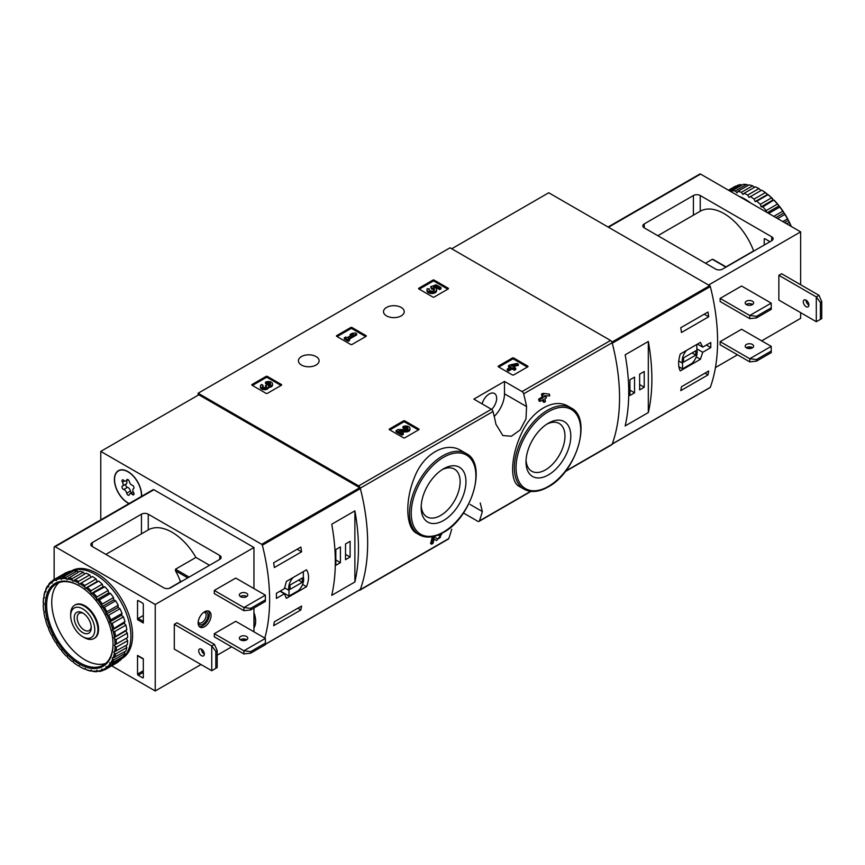 <?xml version="1.0" encoding="UTF-8"?>
<svg xmlns="http://www.w3.org/2000/svg" width="865" height="865" viewBox="0 0 865 865"><rect width="100%" height="100%" fill="white"/><g stroke="black" fill="none" stroke-linecap="round" stroke-linejoin="round"><path stroke-width="1.3" d="M463.445 512.999L477.794 521.281A2.411 1.395 -120 0 0 478.994 521.4A2.411 1.395 -120 0 0 479.405 520.892A190.159 109.79 -120 0 0 482.324 511.518L480.226 502.976M461.272 450.665C445.853 440.88 423.104 453.974 414.367 477.675C404.82 500.835 405.761 527.823 416.627 533.294L419.244 534.797A46.937 27.096 -60 0 1 419.244 480.594A46.937 27.096 -60 0 1 466.181 453.498L461.272 450.665M434.122 539.057L435.495 539.955M431.613 544.172A191.597 110.623 60 0 0 433.127 538.322L432.078 537.716A190.159 109.79 60 0 1 430.554 543.555L431.613 544.172L432.976 543.382A191.597 110.623 -120 0 0 434.144 538.982L436.555 540.571M432.078 537.716L433.949 536.635L437.787 539.068C440.631 537.587 441.236 536.495 439.593 535.781L438.533 535.165A190.159 109.79 60 0 0 438.609 534.862M542.701 399.954A190.159 109.79 60 0 1 543.036 401.76L544.085 402.366L545.447 401.587A191.597 110.623 -120 0 0 544.896 398.689L546.356 397.846A191.597 110.623 -120 0 0 545.999 396.073L545.523 395.802M540.041 401.49A191.597 110.623 60 0 0 539.695 399.716L538.636 399.111A190.159 109.79 60 0 1 538.992 400.884L540.041 401.49L543.534 399.479A191.597 110.623 60 0 1 544.085 402.366M538.636 399.111L542.128 397.089A190.159 109.79 60 0 0 541.512 394.159L542.874 393.37L549.394 394.116L542.874 393.37M568.413 406.399C554.173 397.392 531.575 410.464 521.454 433.538C510.61 456.309 509.68 481.762 519.173 486.368L524.082 489.201A46.937 27.096 -60 0 1 524.082 435.009A46.937 27.096 -60 0 1 571.019 407.902L568.413 406.399M565.191 471.641L611.76 444.761A2.411 1.395 -120 0 0 612.16 444.242A190.159 109.79 -120 0 0 612.16 342.724A2.411 1.395 -120 0 0 610.549 340.475L450.027 247.801L198.128 393.229L198.128 395.197M526.569 406.572A190.159 109.79 -120 0 0 523.66 393.824A2.411 1.395 -120 0 0 522.049 391.575L504.49 381.433L473.858 399.122L491.407 409.264A2.411 1.395 60 0 1 493.018 411.513A190.159 109.79 60 0 1 495.937 424.25L502.814 435.549L511.377 436.23L520.146 429.937L525.985 418.865L526.569 406.572L504.49 393.824L504.49 381.433M359.04 590.244A2.411 1.395 -120 0 0 359.851 590.19A2.411 1.395 -120 0 0 360.262 589.671A190.159 109.79 -120 0 0 360.262 488.163A2.411 1.395 -120 0 0 358.651 485.903L198.128 393.229M451.681 529.207A190.159 109.79 60 0 1 448.762 538.581A2.411 1.395 60 0 1 448.362 539.09L359.851 590.19M498.435 366.857A0.962 0.551 180 0 1 498.435 366.068L498.435 366.857L512.394 374.913A0.962 0.551 180 0 0 513.756 374.913L527.704 366.857A0.962 0.551 180 0 0 527.704 366.068L513.756 358.013L513.756 359.191A0.962 0.551 0 0 0 512.394 359.191L498.77 367.052M513.756 358.013A0.962 0.551 180 0 0 512.394 358.013L498.435 366.068M389.499 429.743A0.962 0.551 180 0 1 389.499 428.954L389.499 429.743L403.458 437.798A0.962 0.551 180 0 0 404.82 437.798L418.779 429.743A0.962 0.551 180 0 0 418.779 428.954L404.82 420.898L404.82 422.077A0.962 0.551 0 0 0 403.458 422.077L389.845 429.937M404.82 420.898A0.962 0.551 180 0 0 403.458 420.898L389.499 428.954M336.745 336.388A0.962 0.551 180 0 1 336.745 335.609L336.745 336.388L350.693 344.454A0.962 0.551 180 0 0 352.055 344.454L366.014 336.388A0.962 0.551 180 0 0 366.014 335.609L352.055 327.543L352.055 328.732A0.962 0.551 0 0 0 350.693 328.732L337.08 336.593M352.055 327.543A0.962 0.551 180 0 0 350.693 327.543L336.745 335.609M252.083 385.271A0.962 0.551 180 0 1 252.083 384.482L252.083 385.271L266.042 393.326A0.962 0.551 180 0 0 267.404 393.326L281.352 385.271A0.962 0.551 180 0 0 281.352 384.482L267.404 376.426L267.404 377.605A0.962 0.551 0 0 0 266.042 377.605L252.418 385.466M267.404 376.426A0.962 0.551 180 0 0 266.042 376.426L252.083 384.482M418.876 288.964A0.962 0.551 180 0 1 418.876 288.186L418.876 288.964L432.835 297.03A0.962 0.551 180 0 0 434.198 297.03L448.157 288.964A0.962 0.551 180 0 0 448.157 288.186L434.198 280.13L434.198 281.309A0.962 0.551 0 0 0 432.835 281.309L419.222 289.17M434.198 280.13A0.962 0.551 180 0 0 432.835 280.13L418.876 288.186M401.176 307.443A10.348 5.979 180 0 1 404.214 311.67A10.348 5.979 180 0 1 393.856 317.639A10.348 5.979 180 0 1 383.509 311.67A10.348 5.979 180 0 1 389.899 306.145A10.348 5.979 180 0 1 401.176 307.443M316.082 356.575A10.348 5.979 180 0 1 319.109 360.802A10.348 5.979 180 0 1 308.762 366.782A10.348 5.979 180 0 1 298.403 360.802A10.348 5.979 180 0 1 304.794 355.277A10.348 5.979 180 0 1 316.082 356.575M439.809 534.343L439.917 534.397A191.597 110.623 60 0 1 439.593 535.781L440.577 535.608M545.999 396.073L544.539 396.916A191.597 110.623 -120 0 0 544.312 395.77L549.751 395.889A191.597 110.623 -120 0 0 549.394 394.116M541.512 394.159L542.571 394.775A191.597 110.623 60 0 1 543.188 397.705L542.128 397.089M439.917 534.397L441.766 534.083L436.587 540.593M433.127 538.322L434.998 537.241M542.571 394.775L543.934 393.986M539.695 399.716L543.188 397.705M443.561 520.492A31.67 18.284 -60 0 1 421.168 507.571A31.67 18.284 -60 0 1 443.561 468.787A31.67 18.284 -60 0 1 465.954 481.708A31.67 18.284 -60 0 1 443.561 520.492M442.047 469.706A27.55 15.905 -60 0 1 454.417 469.1A27.55 15.905 -60 0 1 458.645 491.179A27.55 15.905 -60 0 1 440.642 515.454A27.55 15.905 -60 0 1 426.867 516.816A27.55 15.905 -60 0 1 421.212 505.798M548.399 474.907A31.67 18.284 -60 0 1 526.007 461.975A31.67 18.284 -60 0 1 548.399 423.19A31.67 18.284 -60 0 1 570.803 436.111A31.67 18.284 -60 0 1 548.399 474.907M546.896 424.12A27.55 15.905 -60 0 1 559.266 423.504A27.55 15.905 -60 0 1 563.483 445.583A27.55 15.905 -60 0 1 545.491 469.857A27.55 15.905 -60 0 1 531.716 471.22A27.55 15.905 -60 0 1 526.061 460.202M494.229 416.443A21.668 12.51 120 0 0 504.49 393.824M491.634 409.404A10.596 6.12 120 0 0 494.466 393.489A10.596 6.12 120 0 0 489.168 394.018A10.596 6.12 120 0 0 482.108 403.89M447.811 289.17L434.198 281.309M441.02 287.602L441.02 288.78L439.669 289.57L439.669 288.391L441.02 287.602L436.176 284.801L430.586 286.748L431.776 289.159A2.746 1.589 0 0 1 434.349 290.153M430.586 286.748L431.776 287.98A2.746 1.589 180 0 1 434.554 289.559A2.746 1.589 180 0 1 431.808 291.148A2.746 1.589 180 0 1 429.062 289.559A2.746 1.589 180 0 1 429.31 288.91L427.245 288.694A4.801 2.768 180 0 0 427.007 289.559A4.801 2.768 180 0 0 431.808 292.338A4.801 2.768 180 0 0 436.609 289.559A4.801 2.768 180 0 0 433.603 286.996L435.874 286.196L435.874 287.385L439.669 289.57M435.874 286.196L439.669 288.391M435.214 287.613L435.874 287.385M427.007 289.559L427.007 290.748A4.801 2.768 0 0 0 431.808 293.516A4.801 2.768 0 0 0 436.609 290.748L436.609 289.559M429.31 288.91L429.31 290.089A2.746 1.589 0 0 0 429.256 290.153M431.776 287.98L431.776 289.159M431.397 287.764L431.397 288.942M281.017 385.466L267.404 377.605M268.637 386.277A4.12 2.379 180 0 1 264.409 388.515A4.12 2.379 180 0 1 260.408 386.147L260.408 387.325A4.12 2.379 0 0 0 264.409 389.693A4.12 2.379 0 0 0 268.637 387.455A4.12 2.379 0 0 0 272.518 385.087L272.518 383.909A4.12 2.379 180 0 1 268.637 386.277L268.637 387.455M260.408 386.147A4.12 2.379 180 0 1 261.608 384.46L262.971 385.249L262.971 386.428A2.195 1.265 0 0 0 262.582 386.731M270.345 384.493A2.195 1.265 0 0 0 266.853 384.19L265.49 383.4L265.49 382.222L266.853 383.011A2.195 1.265 180 0 1 269.242 382.73A2.195 1.265 180 0 1 270.604 383.909A2.195 1.265 180 0 1 270.529 384.233A1.925 1.114 180 0 1 267.307 384.73L265.955 385.509A1.925 1.114 180 0 1 266.517 386.298A1.925 1.114 180 0 1 265.09 387.369A2.195 1.265 180 0 1 262.333 386.147A2.195 1.265 180 0 1 262.971 385.249M266.225 386.882A1.925 1.114 0 0 0 265.955 386.687L265.49 385.249M266.853 383.011L266.853 384.19M265.49 382.222A4.12 2.379 180 0 1 269.977 381.703A4.12 2.379 180 0 1 272.518 383.909M365.679 336.593L352.055 328.732M356.65 333.739L355.299 332.949L352.087 333.349L350.152 334.463L353.353 334.074L346.952 337.772L345.686 337.047L344.335 337.826L348.217 340.064L349.568 339.285L348.314 338.55L356.65 333.739L356.65 334.917L349.33 339.145M349.568 339.285L349.568 340.464L348.217 341.243L348.217 340.064M344.335 337.826L344.335 339.004L348.217 341.243M350.152 334.463L350.152 335.642L350.757 335.566M418.433 429.937L404.82 422.077M401.003 431.862L405.728 431.938A4.12 2.379 0 0 0 409.945 429.559L409.945 428.38A4.12 2.379 180 0 1 405.728 430.759L405.728 431.938M407.772 428.964A2.195 1.265 0 0 0 404.269 428.662L402.917 427.872L402.917 426.694L404.269 427.483A2.195 1.265 180 0 1 406.669 427.213A2.195 1.265 180 0 1 408.021 428.38A2.195 1.265 180 0 1 405.772 429.646L397.997 429.537L396.127 430.619L401.944 433.981L403.306 433.192L398.906 430.662L405.728 430.759M403.306 433.192L403.306 434.371L401.944 435.16L401.944 433.981M396.127 430.619L396.127 431.797L401.944 435.16M404.269 427.483L404.269 428.662M402.917 426.694A4.12 2.379 180 0 1 407.404 426.186A4.12 2.379 180 0 1 409.945 428.38M527.369 367.052L513.756 359.191M518.34 364.197L516.989 363.419L509.907 364.933L508.544 365.711L510.782 366.998L507.29 369.02L508.642 369.798L512.134 367.787L514.372 369.074L515.724 368.285L513.496 366.998L514.945 366.165L513.594 365.376L512.134 366.219L511.258 365.711L518.34 364.197L518.34 365.376L514.88 366.122M514.945 366.165L514.513 367.593M515.724 368.285L515.724 369.463L514.372 370.252L514.372 369.074M512.134 367.787L512.134 368.966L514.372 370.252M508.642 369.798L508.642 370.977L512.134 368.966M507.29 369.02L507.29 370.198L508.642 370.977M508.544 365.711L508.544 366.89L509.755 367.593M702.737 352.26L710.76 347.622A190.159 109.79 -120 0 0 710.76 342.518L702.737 347.146L700.401 342.389L680.29 354.001C678.063 361.202 678.063 366.836 680.29 370.901L700.401 359.289L702.737 352.26L696.822 348.844M709.895 387.563A0.962 0.551 -120 0 0 710.316 387.325A190.159 109.79 -120 0 0 710.316 286.575A0.962 0.551 -120 0 0 709.668 285.677L548.745 192.765L451.725 248.774M710.316 387.325L612.279 443.918A190.159 109.79 -120 0 0 612.279 343.178L710.316 286.575M708.705 371.009A190.159 109.79 60 0 1 707.992 374.913L680.755 390.634A190.159 109.79 -120 0 0 681.479 386.731L708.705 371.009M680.755 327.749L707.992 312.027A190.159 109.79 60 0 1 708.705 316.763L681.479 332.484A190.159 109.79 -120 0 0 680.755 327.749M648.317 412.573A190.159 109.79 -120 0 0 648.317 341.459L648.317 412.573L625.168 425.937A190.159 109.79 60 0 0 625.168 354.823L648.317 341.459M710.76 347.622L706.337 345.07M702.737 347.146L697.449 344.097M700.401 359.289L696.228 356.877M678.852 366.738L682.528 368.858L691.903 363.441A10.596 6.12 120 0 0 696.822 349.774L696.822 344.454M686.615 350.347A10.596 6.12 120 0 0 682.528 363.181L682.528 368.858M678.755 361.008L682.528 363.181M683.545 362.175L695.795 355.104L695.795 350.779L683.545 357.851L683.545 362.175M692.054 352.942L695.795 355.104M704.964 373.172L707.992 374.913M704.251 314.19L708.705 316.763M629.936 395.489L634.532 392.84L634.532 377.118L629.936 379.767L629.936 395.489M639.635 389.888L644.23 387.239L644.23 371.518L639.635 374.167L639.635 389.888M639.635 384.579L644.23 387.239M629.936 390.18L634.532 392.84M756.507 316.32L749.75 315.498L771.202 303.118L771.256 309.378L756.507 317.898L756.507 316.32L771.256 307.799M749.75 318.644L749.75 315.498L720.134 298.403L720.134 301.55L749.75 318.644L756.507 317.898M771.202 303.118L741.586 286.023L720.134 298.403M756.507 359.559L749.75 358.737L771.202 346.357L771.256 352.617L756.507 361.127L756.507 359.559L771.256 351.039M749.75 361.884L749.75 358.737L720.134 341.643L720.134 344.789L749.75 361.884L756.507 361.127M771.202 346.357L741.586 329.262L720.134 341.643M722.524 269.123A4.812 2.779 180 0 1 715.712 269.123L644.23 227.852A4.812 2.779 180 0 1 642.814 225.884A4.812 2.779 180 0 1 644.23 223.916L693.416 195.522A4.812 2.779 180 0 1 700.228 195.522L771.71 236.794A4.812 2.779 180 0 1 773.115 238.751A4.812 2.779 180 0 1 771.71 240.719L722.524 269.123M800.644 284.747L800.644 231.874L700.563 174.092A1.449 0.833 -120 0 0 699.839 174.027L608.063 227.019M761.665 340.853L800.644 318.352L800.644 312.654M753.837 251.034L753.62 250.915A47.661 27.518 -120 0 0 700.228 211.244L700.228 195.522M769.807 241.822A0.962 0.551 -120 0 0 769.331 241.313L764.898 238.751A0.962 0.551 -120 0 0 764.217 239.151L764.217 245.044M800.644 231.874L708.565 285.039M750.95 347.038L748.387 348.519M737.499 354.812L715.442 367.549M819.025 295.354L816.301 296.933L816.301 321.693L778.857 300.079L778.857 275.308L781.582 273.74L819.025 295.354L821.75 301.712L820.388 302.501L816.301 296.933L778.857 275.308M705.505 263.23L712.317 259.295L713.657 260.073M725.995 266.863L753.62 250.915M752.388 301.204A4.217 2.433 180 0 1 753.62 302.923A4.217 2.433 180 0 1 751.025 305.172A4.217 2.433 180 0 1 746.43 304.642A4.217 2.433 180 0 1 745.198 302.923A4.217 2.433 180 0 1 747.803 300.674A4.217 2.433 180 0 1 752.388 301.204M752.626 304.491A4.217 2.433 0 0 0 746.203 304.491M752.388 344.443A4.217 2.433 180 0 1 753.62 346.162A4.217 2.433 180 0 1 751.025 348.411A4.217 2.433 180 0 1 746.43 347.881A4.217 2.433 180 0 1 745.198 346.162A4.217 2.433 180 0 1 747.803 343.913A4.217 2.433 180 0 1 752.388 344.443M752.626 347.73A4.217 2.433 0 0 0 746.203 347.73M816.301 321.693L820.388 319.401L820.388 302.501M806.094 300.177A3.968 2.292 60 0 1 808.688 303.669A3.968 2.292 60 0 1 808.072 306.859A3.968 2.292 60 0 1 806.094 306.653A3.968 2.292 60 0 1 803.499 303.161A3.968 2.292 60 0 1 804.104 299.971A3.968 2.292 60 0 1 806.094 300.177M806.007 300.123A3.968 2.292 -120 0 0 808.818 305.086A3.968 2.292 -120 0 0 808.894 305.129M820.388 319.401L821.75 318.612L821.75 301.712M751.534 303.961A5.914 3.417 -60 0 1 750.604 305.259M760.984 190.549L758.94 188.57A51.749 29.875 -120 0 0 755.307 186.84L744.073 193.328A51.749 29.875 -120 0 1 747.706 195.058L749.068 197.425L761.697 190.138A51.749 29.875 -120 0 1 765.309 192.614L754.075 199.101A51.749 29.875 -120 0 0 750.442 196.636M758.94 188.57L747.706 195.058M752.604 185.824L741.37 192.311A51.749 29.875 -120 0 0 737.856 191.37L749.09 184.883A51.749 29.875 -120 0 1 752.604 185.824L754.594 187.251M746.517 184.483L735.282 190.97A51.749 29.875 -120 0 0 731.974 190.841L743.208 184.353A51.749 29.875 -120 0 1 746.517 184.483L748.312 185.337M728.871 190.441L737.845 185.251A51.749 29.875 -120 0 1 740.84 184.569L729.768 190.96M728.471 190.203L734.428 186.764A51.749 29.875 -120 0 1 735.747 186.072L728.535 190.246M791.01 226.316A51.749 29.875 -120 0 0 789.204 222.337L786.653 223.797M791.313 226.489A50.786 29.324 -120 0 0 788.945 221.31L787.442 218.888L782.793 221.57M787.442 218.888A51.749 29.875 -120 0 0 784.858 214.434L777.646 218.596M788.037 219.526A50.786 29.324 -120 0 0 784.609 213.59L782.76 211.179L773.786 216.369M782.76 211.179A51.749 29.875 -120 0 0 779.776 207.049L768.704 213.439M783.528 211.914A50.786 29.324 -120 0 0 779.549 206.411L777.408 204.097L766.174 210.584A51.749 29.875 -120 0 0 762.865 206.897L773.937 199.988L773.029 199.945L771.526 197.836L760.292 204.324A51.749 29.875 -120 0 0 756.767 201.199L768.001 194.722L765.309 192.614M777.408 204.097A51.749 29.875 -120 0 0 774.099 200.41M771.526 197.836A51.749 29.875 -120 0 0 768.001 194.722M789.204 222.337L788.945 221.31M784.858 214.434L784.609 213.59M779.776 207.049L779.549 206.411M778.327 204.886A50.786 29.324 -120 0 0 773.937 199.988M772.607 198.658A50.786 29.324 -120 0 0 767.915 194.506M766.52 193.414A50.786 29.324 -120 0 0 761.697 190.138M751.004 203.221A50.548 29.183 -120 0 0 744.992 199.155A50.548 29.183 -120 0 0 738.97 196.269M766.174 210.584L766.498 212.163M760.292 204.324L761.113 206.822L762.865 206.897M754.075 199.101L755.188 201.567L756.767 201.199M741.37 192.311L742.959 194.517L744.073 193.328M735.282 190.97L737.034 192.927L737.856 191.37M731.649 192.041L731.974 190.841M767.104 194.69L755.188 201.567M773.029 199.945L761.113 206.822M778.587 206.151L767.341 212.649M783.614 213.114L775.883 217.58M787.95 220.629L784.555 222.586M284.423 588.654L276.4 593.293A190.159 109.79 60 0 1 276.4 598.396L284.423 593.768L286.391 598.31L306.502 586.708C309.227 579.777 309.227 574.144 306.502 569.808L286.391 581.41L284.423 588.654M100.773 519.897L100.773 451.4L261.695 544.312A0.962 0.551 60 0 1 262.344 545.21A190.159 109.79 60 0 1 264.82 638.089M100.773 451.4L198.809 394.797L359.732 487.709A0.962 0.551 60 0 1 360.381 488.617A190.159 109.79 60 0 1 360.381 589.357A0.962 0.551 60 0 1 359.948 589.595M274.356 567.537A190.159 109.79 -120 0 0 273.632 562.801L300.869 547.08A190.159 109.79 60 0 1 301.582 551.816L274.356 567.537M300.869 609.966L273.632 625.687A190.159 109.79 -120 0 0 274.356 621.784L301.582 606.062A190.159 109.79 60 0 1 300.869 609.966L297.841 608.225M331.738 524.233A190.159 109.79 60 0 1 331.738 595.347L354.888 581.983A190.159 109.79 -120 0 0 354.888 510.869L331.738 524.233M253.953 612.615A19.257 11.115 60 0 1 253.953 627.839M128.982 503.614A19.257 11.115 60 0 1 115.618 486.746A19.257 11.115 60 0 1 118.375 470.69A19.257 11.115 60 0 1 128.009 471.641A19.257 11.115 60 0 1 141.59 496.337M82.726 608.863A17.041 9.839 60 0 1 94.782 629.731A17.041 9.839 60 0 1 82.726 636.694A17.041 9.839 60 0 1 70.681 615.826A17.041 9.839 60 0 1 82.726 608.863M82.726 612.95L82.726 612.95A12.034 6.952 60 0 1 91.236 627.687A12.034 6.952 60 0 1 82.726 632.607A12.034 6.952 60 0 1 74.217 617.87A12.034 6.952 60 0 1 82.726 612.95M70.681 615.826L70.681 614.009A19.257 11.115 60 0 1 74.671 605.197A19.257 11.115 60 0 1 84.294 606.149A19.257 11.115 60 0 1 96.88 623.124A19.257 11.115 60 0 1 93.928 638.554A19.257 11.115 60 0 1 84.294 637.591L82.726 636.694M91.203 626.779A9.947 5.741 60 0 1 89.182 630.542A9.947 5.741 60 0 1 79.234 624.8A9.947 5.741 60 0 1 79.234 613.307A9.947 5.741 60 0 1 83.505 613.436M284.423 593.768L280 591.206M306.502 586.708L302.577 584.437M293.105 577.539A10.596 6.12 120 0 0 289.018 590.373L289.018 596.05L298.393 590.633A10.596 6.12 120 0 0 303.312 576.966L303.312 571.646M284.553 587.8L289.018 590.373M280.314 591.033L289.018 596.05M302.296 577.971L290.035 585.043L290.035 589.368L302.296 582.296L302.296 577.971M298.544 580.134L302.296 582.296M297.117 549.243L301.582 551.816M350.12 541.317L345.524 543.966L345.524 559.687L350.12 557.038L350.12 541.317M340.421 546.918L335.825 549.567L335.825 565.288L340.421 562.639L340.421 546.918M354.888 581.983L354.888 510.869M335.825 559.99L340.421 562.639M345.524 554.389L350.12 557.038M129.166 503.506A19.019 10.975 60 0 1 114.558 479.599A19.019 10.975 60 0 1 118.494 470.895A19.019 10.975 60 0 1 133.686 476.572A19.019 10.975 60 0 1 141.395 496.434M126.701 493.18A3.33 1.925 -120 0 0 123.727 489.493A1.903 1.103 -120 0 1 122.192 487.914A1.903 1.103 -120 0 1 122.398 486.141A1.903 1.103 -120 0 0 122.398 486.141A3.33 1.925 60 0 0 122.473 486.098A3.33 1.925 60 0 0 122.419 482.173A1.903 1.103 -120 0 1 122.398 479.924A1.903 1.103 -120 0 1 123.727 480.313A3.33 1.925 -120 0 0 126.074 480.972A3.33 1.925 -120 0 0 126.701 480.043A1.903 1.103 -120 0 1 127.058 479.513A1.903 1.103 -120 0 1 128.366 479.88A1.903 1.103 -120 0 1 129.317 481.556A3.33 1.925 -120 0 0 132.28 485.243A1.903 1.103 -120 0 1 133.816 486.822A1.903 1.103 -120 0 1 133.61 488.595A1.903 1.103 -120 0 0 133.61 488.595A3.33 1.925 -120 0 0 133.534 488.639A3.33 1.925 -120 0 0 133.588 492.563A1.903 1.103 -120 0 1 133.61 494.812A1.903 1.103 -120 0 1 132.28 494.423A3.33 1.925 -120 0 0 129.934 493.764A3.33 1.925 -120 0 0 129.317 494.694A1.903 1.103 -120 0 1 128.95 495.223A1.903 1.103 -120 0 1 127.642 494.856A1.903 1.103 -120 0 1 126.701 493.18L130.442 491.017A3.33 1.925 -120 0 0 127.479 487.33L123.727 489.493M126.095 484A1.903 1.103 -120 0 0 125.955 485.795A1.903 1.103 -120 0 0 127.479 487.33M122.516 486.065L126.171 483.957A3.33 1.925 -120 0 0 126.214 483.935A3.33 1.925 -120 0 0 126.528 480.713M130.442 491.017A1.903 1.103 -120 0 0 131.545 492.834M253.953 613.026A19.019 10.975 60 0 1 253.953 627.417M243.908 653.929L214.293 636.835L214.293 633.688L235.745 621.308L265.36 638.402L265.414 644.663L250.666 653.172L250.666 651.605L243.908 650.783L243.908 653.929L250.666 653.172M265.36 638.402L243.908 650.783L214.293 633.688M265.414 643.084L250.666 651.605M243.908 610.69L214.293 593.595L214.293 590.449L235.745 578.069L265.36 595.163L265.414 601.424L250.666 609.944L250.666 608.365L243.908 607.544L243.908 610.69L250.666 609.944M265.36 595.163L243.908 607.544L214.293 590.449M265.414 599.845L250.666 608.365M92.263 546.518L163.745 587.8A4.812 2.779 0 0 0 170.556 587.8L219.742 559.396A4.812 2.779 0 0 0 221.148 557.428A4.812 2.779 0 0 0 219.742 555.471L148.261 514.188A4.812 2.779 0 0 0 141.449 514.188L92.263 542.593A4.812 2.779 0 0 0 90.847 544.561A4.812 2.779 0 0 0 92.263 546.518L92.263 542.593M143.32 615.502L138.216 618.453A0.962 0.551 120 0 0 137.535 619.632L137.535 600.959A0.962 0.551 60 0 1 138.216 600.57L142.638 603.121A0.962 0.551 60 0 1 143.32 604.3L143.32 622.973L137.535 619.632M54.138 579.528L54.138 547.307A1.449 0.833 60 0 1 54.43 546.648A1.449 0.833 60 0 1 55.155 546.723L155.235 604.494L155.235 690.973L111.672 665.823M137.535 655.4L143.32 658.741L143.32 677.414A0.962 0.551 60 0 1 142.638 677.803L138.216 675.251A0.962 0.551 60 0 1 137.535 674.073L137.535 655.4A0.962 0.551 120 0 0 137.73 655.843L143.32 659.065M155.235 690.973L201.026 664.536M217.191 655.205L231.658 646.858M242.546 640.565L245.109 639.084M54.43 546.648L153.148 489.655A1.449 0.833 60 0 1 153.873 489.731L253.953 547.502L253.953 588.578M155.235 604.494L253.953 547.502M198.128 622.973A9.147 5.277 -60 0 1 202.118 613.772A9.147 5.277 -60 0 1 209.168 611.317A9.147 5.277 -60 0 1 209.168 621.881A9.147 5.277 -60 0 1 200.02 627.157A9.147 5.277 -60 0 1 198.128 622.973M217.191 667.521L217.191 650.621L214.466 644.393L177.022 622.778L174.297 624.346L174.297 649.118L211.741 670.732L217.191 667.521L211.741 670.732L211.741 645.971L174.297 624.346M253.953 608.041L253.953 631.818M209.535 565.288L195.922 557.428A47.661 27.518 -120 0 0 148.261 529.91L105.876 554.379M169.14 588.362L179.866 582.167L180.169 580.761A47.661 27.518 -120 0 0 175.476 570.781L175.498 569.224L189.111 577.085M195.922 557.428L175.498 569.224M246.785 639.776A4.217 2.433 0 0 0 246.547 639.635A4.217 2.433 0 0 0 240.362 639.776M246.547 636.489A4.217 2.433 180 0 1 247.779 638.208A4.217 2.433 180 0 1 243.573 640.641A4.217 2.433 180 0 1 239.356 638.208A4.217 2.433 180 0 1 241.962 635.959A4.217 2.433 180 0 1 246.547 636.489M246.785 596.536A4.217 2.433 0 0 0 246.547 596.396A4.217 2.433 0 0 0 240.362 596.536M246.547 593.249A4.217 2.433 180 0 1 247.779 594.969A4.217 2.433 180 0 1 243.573 597.401A4.217 2.433 180 0 1 239.356 594.969A4.217 2.433 180 0 1 241.962 592.72A4.217 2.433 180 0 1 246.547 593.249M201.448 649.161A3.968 2.292 -120 0 0 204.259 654.124A3.968 2.292 -120 0 0 204.335 654.167M201.534 649.215A3.968 2.292 60 0 1 204.129 652.707A3.968 2.292 60 0 1 203.513 655.897A3.968 2.292 60 0 1 199.545 653.605A3.968 2.292 60 0 1 199.545 649.01A3.968 2.292 60 0 1 201.534 649.215M217.191 650.621L215.828 651.399L215.828 668.299M215.828 651.399L211.741 645.971L214.466 644.393M208.238 610.971A9.147 5.277 -60 0 1 207.47 620.897A9.147 5.277 -60 0 1 199.253 626.53M204.735 611.696A7.223 4.174 -60 0 1 206.508 620.346A7.223 4.174 -60 0 1 198.128 623.124M203.751 612.323A5.914 3.417 -60 0 1 204.929 612.604A5.914 3.417 -60 0 1 204.929 619.437A5.914 3.417 -60 0 1 199.015 622.854A5.914 3.417 -60 0 1 198.182 621.967M71.341 570.987L71.579 570.846A50.548 29.183 60 0 1 122.127 600.029A50.548 29.183 60 0 1 122.127 658.395L121.889 658.535M43.25 603.294A50.786 29.324 60 0 1 43.672 597.964L44.493 597.769L43.92 596.493A50.786 29.324 60 0 1 45.175 591.811L46.083 591.844L45.661 590.557A50.786 29.324 60 0 1 47.705 586.665L48.678 586.924L48.418 585.659A50.786 29.324 60 0 1 51.197 582.675L52.192 583.151L52.105 581.95A50.786 29.324 60 0 1 55.533 579.972L56.528 580.642L56.614 579.539A50.786 29.324 60 0 1 60.593 578.62L61.556 579.485L61.815 578.512A50.786 29.324 60 0 1 66.205 578.685L67.113 579.701L67.546 578.89A50.786 29.324 60 0 1 72.228 580.155L73.038 581.291L73.622 580.674A50.786 29.324 60 0 1 78.445 582.967L79.158 584.199L79.861 583.788A50.786 29.324 60 0 1 84.694 587.065L85.267 588.341L86.089 588.157A50.786 29.324 60 0 1 90.771 592.309L91.193 593.595L92.101 593.639A50.786 29.324 60 0 1 96.491 598.537L96.75 599.802L97.723 600.061A50.786 29.324 60 0 1 101.692 605.565L101.778 606.765L102.773 607.241A50.786 29.324 60 0 1 106.211 613.188L106.114 614.28L107.119 614.961A50.786 29.324 60 0 1 109.898 621.157L109.639 622.119L110.601 622.973A50.786 29.324 60 0 1 112.655 629.233L112.234 630.034L113.142 631.05A50.786 29.324 60 0 1 114.396 637.181L113.823 637.797L114.634 638.932A50.786 29.324 60 0 1 115.067 644.749L114.353 645.16L115.067 646.393A50.786 29.324 60 0 1 114.634 651.723L113.823 651.907L114.396 653.194A50.786 29.324 60 0 1 113.142 657.876L112.234 657.843L112.655 659.13A50.786 29.324 60 0 1 110.601 663.023L109.639 662.763L109.898 664.028A50.786 29.324 60 0 1 107.119 667.012L106.114 666.537L106.211 667.737A50.786 29.324 60 0 1 102.773 669.715L101.778 669.034L101.692 670.137A50.786 29.324 60 0 1 97.723 671.056L96.75 670.202L96.491 671.164A50.786 29.324 60 0 1 92.101 670.991L91.193 669.986L90.771 670.786A50.786 29.324 60 0 1 86.089 669.532L85.267 668.396L84.694 669.013A50.786 29.324 60 0 1 79.861 666.71L79.158 665.488L78.445 665.899A50.786 29.324 60 0 1 73.622 662.612L73.038 661.336L72.228 661.53A50.786 29.324 60 0 1 67.546 657.378L67.113 656.081L66.205 656.048A50.786 29.324 60 0 1 61.815 651.14L61.556 649.875L60.593 649.615A50.786 29.324 60 0 1 56.614 644.111L56.528 642.911L55.533 642.436A50.786 29.324 60 0 1 52.105 636.499L52.192 635.397L51.197 634.726A50.786 29.324 60 0 1 48.418 628.531L48.678 627.568L47.705 626.703A50.786 29.324 60 0 1 45.661 620.454L46.083 619.643L45.175 618.637A50.786 29.324 60 0 1 43.92 612.507L44.493 611.89L43.672 610.755A50.786 29.324 60 0 1 43.25 604.927L43.953 604.516L43.272 601.759A51.749 29.875 60 0 1 43.585 597.747L44.299 597.337M43.92 596.493L44.061 594.904A51.749 29.875 60 0 1 45.002 591.379L45.78 590.936M45.661 590.557L45.942 588.946A51.749 29.875 60 0 1 47.478 586.027L48.472 585.454M48.418 585.659L48.851 584.08A51.749 29.875 60 0 1 50.949 581.842L52.506 580.934M52.105 581.95L52.7 580.426A51.749 29.875 60 0 1 53.965 579.626A51.749 29.875 60 0 1 55.284 578.945L66.519 572.457A51.749 29.875 60 0 0 65.199 573.149L53.965 579.626M56.614 579.539L57.382 578.123L68.616 571.635A51.749 29.875 60 0 1 71.6 570.943L60.366 577.431L60.593 578.62M57.382 578.123A51.749 29.875 60 0 1 60.366 577.431M61.815 578.512L62.734 577.215L73.968 570.738A51.749 29.875 60 0 1 77.277 570.857L66.043 577.344L66.205 578.685M62.734 577.215A51.749 29.875 60 0 1 66.043 577.344M67.546 578.89L79.85 571.268A51.749 29.875 60 0 1 83.375 572.208L72.141 578.696L72.228 580.155M68.616 577.755A51.749 29.875 60 0 1 72.141 578.696M73.622 580.674L86.067 573.214A51.749 29.875 60 0 1 89.7 574.944L78.466 581.431L78.445 582.967M74.833 579.701A51.749 29.875 60 0 1 78.466 581.431M79.861 583.788L92.436 576.533A51.749 29.875 60 0 1 96.069 578.988L84.835 585.475L84.694 587.065M81.202 583.01A51.749 29.875 60 0 1 84.835 585.475M86.089 588.157L98.772 581.096A51.749 29.875 60 0 1 102.286 584.221L91.052 590.709L90.771 592.309M87.538 587.584A51.749 29.875 60 0 1 91.052 590.709M92.101 593.639L104.86 586.794A51.749 29.875 60 0 1 108.168 590.471L96.934 596.958L96.491 598.537M93.636 593.271A51.749 29.875 60 0 1 96.934 596.958M97.723 600.061L99.302 599.91L110.536 593.422A51.749 29.875 60 0 1 113.52 597.564L102.297 604.051L101.692 605.565M99.302 599.91A51.749 29.875 60 0 1 102.297 604.051M102.773 607.241L104.395 607.295L115.629 600.807A51.749 29.875 60 0 1 118.202 605.273L106.968 611.76L106.211 613.188M104.395 607.295A51.749 29.875 60 0 1 106.968 611.76M107.119 614.961L108.731 615.199L119.965 608.711A51.749 29.875 60 0 1 122.052 613.371L110.817 619.859L109.898 621.157M108.731 615.199A51.749 29.875 60 0 1 110.817 619.859M110.601 622.973L112.191 623.384L123.425 616.896A51.749 29.875 60 0 1 124.96 621.6L112.655 629.233M112.191 623.384A51.749 29.875 60 0 1 113.726 628.087M113.142 631.05L114.667 631.601L125.901 625.114A51.749 29.875 60 0 1 126.841 629.731L114.396 637.181M114.667 631.601A51.749 29.875 60 0 1 115.607 636.207M114.634 638.932L116.083 639.603L127.317 633.115A51.749 29.875 60 0 1 127.642 637.494L115.067 644.749M116.083 639.603A51.749 29.875 60 0 1 116.407 643.982M115.067 646.393L116.407 647.139L127.642 640.662A51.749 29.875 60 0 1 127.317 644.663L114.634 651.723M116.407 647.139A51.749 29.875 60 0 1 116.083 651.15M114.396 653.194L115.607 653.994L126.841 647.507A51.749 29.875 60 0 1 125.901 651.031L113.142 657.876M115.607 653.994A51.749 29.875 60 0 1 114.667 657.508M112.655 659.13L113.726 659.941L124.96 653.464A51.749 29.875 60 0 1 123.425 656.384L112.191 662.871L110.601 663.023M113.726 659.941A51.749 29.875 60 0 1 112.191 662.871M109.898 664.028L110.817 664.817L122.052 658.33A51.749 29.875 60 0 1 119.965 660.579L108.731 667.056L107.119 667.012M110.817 664.817A51.749 29.875 60 0 1 108.731 667.056M106.211 667.737L106.968 668.461L118.202 661.985A51.749 29.875 60 0 1 116.948 662.785L105.714 669.261A51.749 29.875 60 0 1 104.395 669.953L102.773 669.715M106.968 668.461A51.749 29.875 60 0 1 105.714 669.261M101.692 670.137L102.297 670.775L103.854 669.878M102.297 670.775A51.749 29.875 60 0 1 99.302 671.467L97.723 671.056M96.491 671.164L97.918 671.11M96.934 671.683A51.749 29.875 60 0 1 93.636 671.554L92.101 670.991M90.771 670.786L91.831 670.699M91.052 671.143A51.749 29.875 60 0 1 87.538 670.202L86.089 669.532M84.694 669.013L85.549 668.786M84.835 669.196A51.749 29.875 60 0 1 81.202 667.466L79.861 666.71M47.478 586.027L47.705 586.665M50.949 581.842L51.197 582.675M55.284 578.945L55.533 579.972M79.158 663.952A47.899 27.658 60 0 1 45.283 605.284A47.899 27.658 60 0 1 79.158 585.735A47.899 27.658 60 0 1 113.023 644.393A47.899 27.658 60 0 1 79.158 663.952M113.023 644.003A46.937 27.096 60 0 1 103.303 665.099A46.937 27.096 60 0 1 79.84 662.774A46.937 27.096 60 0 1 49.175 621.416A46.937 27.096 60 0 1 56.366 583.799A46.937 27.096 60 0 1 79.493 585.929M105.714 663.379A46.937 27.096 60 0 1 84.943 659.822A46.937 27.096 60 0 1 55.014 620.8A46.937 27.096 60 0 1 59.058 582.567M74.996 605.024A19.257 11.115 60 0 1 84.943 605.781A19.257 11.115 60 0 1 98.556 629.363A19.257 11.115 60 0 1 94.242 638.359M71.611 570.954A50.548 29.183 60 0 1 120.43 601.013A50.548 29.183 60 0 1 122.052 658.319L121.846 657.303M72.39 571.646L71.6 570.943M78.391 572.111L77.277 570.857M84.673 574.025L83.375 572.208M91.074 577.323L89.7 574.944M98.772 581.096L97.183 581.464L96.069 578.988M104.86 586.794L103.108 586.719L102.286 584.221M110.536 593.422L108.666 592.925L108.168 590.471M115.629 600.807L113.693 599.888L113.52 597.564M119.965 608.711L118.029 607.403L118.202 605.273M123.425 616.896L121.554 615.242L122.052 613.371M125.901 625.114L124.149 623.157L124.96 621.6M127.317 633.115L125.728 630.92L126.841 629.731M127.642 640.662L126.268 638.284L114.353 645.16M126.841 647.507L125.933 645.474M124.96 653.464L124.441 651.875M113.823 637.797L125.728 630.92M112.234 630.034L124.149 623.157M109.639 622.119L121.554 615.242M106.114 614.28L118.029 607.403M101.778 606.765L113.693 599.888M96.75 599.802L108.666 592.925M91.193 593.595L103.108 586.719M85.267 588.341L97.183 581.464M479.405 520.892L530.569 491.352M565.591 471.133L612.16 444.242M523.66 393.824L612.16 342.724M360.262 488.163L493.018 411.513M360.262 589.671L448.762 538.581M522.049 391.575L610.549 340.475M358.651 485.903L491.407 409.264M443.561 531.986A45.737 26.404 -60 0 1 415.557 492.142A45.737 26.404 -60 0 1 471.566 459.802A45.737 26.404 -60 0 1 443.561 531.986M548.399 486.389A45.737 26.404 -60 0 1 520.395 446.545A45.737 26.404 -60 0 1 576.414 414.205A45.737 26.404 -60 0 1 548.399 486.389M482.324 511.518L470.117 504.468M448.157 288.186L448.157 288.964M432.835 280.13L432.835 281.309M281.352 384.482L281.352 385.271M266.042 376.426L266.042 377.605M265.955 385.509L265.955 386.687M366.014 335.609L366.014 336.388M350.693 327.543L350.693 328.732M418.779 428.954L418.779 429.743M403.458 420.898L403.458 422.077M527.704 366.068L527.704 366.857M512.394 358.013L512.394 359.191M611.933 342.097L709.668 285.677M644.23 227.852L644.23 223.916M693.416 215.169L693.416 195.522M771.71 240.719L771.71 236.794M700.563 174.092L608.484 227.257M764.217 239.151L764.898 238.751M712.317 259.295L725.93 267.155M360.381 589.357L265.414 644.176M360.381 488.617L262.344 545.21M359.732 487.709L261.695 544.312M124.603 480.918L122.419 482.173M127.696 479.47L126.701 480.043M133.945 493.461L132.28 494.423M138.216 600.57L137.535 600.959M148.261 514.188L148.261 529.91M141.449 514.188L141.449 533.846M55.155 546.723L153.873 489.731M219.742 555.471L219.742 559.396M143.32 677.414L142.638 677.803M143.32 672.3L138.216 675.251M143.32 670.732L137.535 674.073M175.476 570.781L187.748 577.874M180.169 580.761L181.445 581.507M138.216 618.453L143.32 621.405M478.994 521.4L530.969 491.396M441.766 534.073L441.128 533.705M419.244 534.797C426.077 538.473 434.111 537.716 443.312 532.537C471.63 517.821 487.86 463.759 466.181 453.498M524.082 489.201C530.926 492.877 538.949 492.131 548.15 486.941C576.479 472.225 592.709 418.163 571.019 407.902M612.225 444.069L710.154 387.531M657.843 235.713L700.228 211.244M712.987 259.359L726.211 266.993M360.218 589.562L265.414 644.295M93.928 638.554L94.566 638.175M74.671 605.197L75.32 604.819M118.494 470.895L120.019 470.019M126.214 483.935L122.473 486.098M128.215 479.74L126.074 480.972M133.221 491.861L129.934 493.764"/></g></svg>
